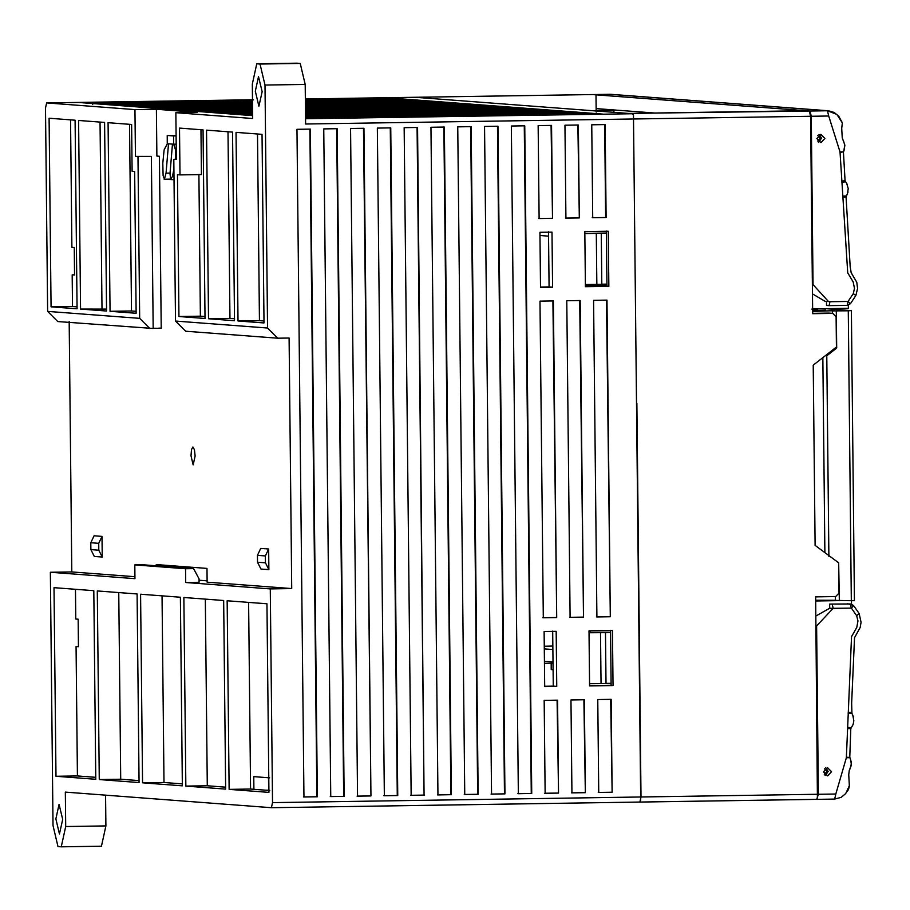 <?xml version="1.0" encoding="UTF-8"?>
<svg xmlns="http://www.w3.org/2000/svg" width="910" height="910" viewBox="0 0 910 910"><rect width="100%" height="100%" fill="white"/><g stroke="black" fill="none" stroke-linecap="round" stroke-linejoin="round"><path stroke-width="1.36" d="M832.366 313.336L832.343 310.901L834.88 310.81L833.537 310.856M812.641 310.89L825.643 310.458M812.63 310.026L817.726 309.855M812.619 309.161L811.8 309.07M835.369 600.282L815.69 600.225M832.343 310.901L848.279 310.799L851.316 600.714L854.422 600.68L851.385 310.617L825.154 308.626M851.316 600.714L835.369 600.384L835.334 596.562M824.881 552.609L822.845 357.641M848.279 310.799L851.282 310.594M833.514 310.708L812.653 311.391M825.586 310.105L812.641 310.537M817.658 309.514L812.63 309.673M836.301 311.197L836.688 348.052L826.78 355.799L828.885 556.397M838.69 563.643L839.338 600.691M826.78 355.799L825.347 355.685M836.688 348.052L835.255 347.938M613.966 112.328L613.829 109.939M609.893 94.299L592.467 94.572L610.974 94.333M820.934 142.643L824.904 138.445L820.843 134.373L816.873 138.57L820.934 142.643M811.276 116.275L813.039 284.637L828.487 301.54L829.965 301.722L848.074 301.449L853.296 293.611L854.479 288.413L853.17 281.918L847.722 272.841L840.021 151.947L828.703 116.002L811.276 116.275L810.036 111.031L808.899 110.94M843.957 150.867L844.855 145.429L843.297 140.174M842.398 123.021L836.881 114.41L827.463 110.758L828.703 116.002M847.335 194.149L848.245 188.632L846.664 183.285M853.296 293.611L855.844 295.522L857.561 288.493L856.799 282.327L851.191 272.75L850.19 266.835L846.061 196.901L842.808 197.265M812.459 293.873L825.006 301.278L828.487 301.54M848.074 301.449L847.187 305.373L829.09 305.646L826.519 305.453L826.485 301.324M829.965 301.722L829.09 305.646L847.21 305.373L850.304 303.781L848.177 301.392M594.696 94.742L806.419 110.758M596.13 108.597L654.677 113.033M119.528 103.979L119.506 101.909L106.106 102.113L252.627 113.204M305.544 117.208L321.275 118.391L334.675 118.186L305.533 115.979M252.616 111.975L119.506 101.909M252.582 109.541L146.305 101.499L132.905 101.704L252.605 110.758M305.521 114.762L348.075 117.981L361.475 117.777L305.51 113.545M252.559 107.096L173.105 101.09L159.705 101.294L252.57 108.324M305.498 112.328L374.875 117.572L388.274 117.367L305.487 111.1M252.536 104.661L199.904 100.68L186.505 100.885L252.548 105.878M305.464 109.882L401.674 117.162L415.074 116.958L305.453 108.665M305.441 107.448L428.462 116.753L441.862 116.548L305.43 106.231M305.419 105.003L455.262 116.343L468.661 116.139L305.407 103.785M305.396 102.568L482.061 115.934L495.461 115.729L305.385 101.351M305.362 100.123L508.861 115.525L522.26 115.32L307.102 99.042L307.125 101.101M360.701 98.223L347.301 98.428L402.47 102.603L562.46 114.706L575.859 114.501L360.701 98.223L360.713 100.282M142.551 782.816L182.353 785.831L180.385 597.233L140.584 594.219L142.551 782.816L163.993 782.498L162.037 595.845M99.27 779.552L139.071 782.554L137.091 593.957L97.29 590.943L99.27 779.552L120.712 779.222L139.048 780.609M65.338 792.11L271.407 807.705L272.522 802.631L270.281 588.907L185.697 582.502L185.549 568.739L134.805 564.894L134.953 578.658L50.357 572.265L53.019 825.563L57.99 846.573L61.254 846.823L65.702 826.53L65.338 792.11M54.008 587.667L93.81 590.681L95.778 779.279L55.988 776.276L54.008 587.667M59.434 833.958L55.874 818.909L59.059 804.36L62.699 819.421L59.434 833.958M183.865 597.495L223.667 600.509L225.646 789.106L185.845 786.092L183.865 597.495M227.159 600.771L266.949 603.785L268.928 792.383L229.127 789.368L227.159 600.771M182.33 783.885L163.993 782.498M118.755 592.569L120.712 779.222M80.558 309.07L106.561 311.027L104.593 122.429L78.59 120.461L80.558 309.07L106.538 309.082M110.053 311.3L136.136 313.267L134.646 171.478L132.109 171.285L131.62 124.477L108.074 122.691L110.053 311.3L131.495 310.97L129.538 124.317M47.627 311.391L139.674 318.352L137.979 156.6L135.442 156.406L134.953 109.598L46.615 102.91L252.48 99.77L46.637 102.921L45.5 107.983L47.627 311.391L57.785 321.56L153.176 328.476L151.379 156.395L137.979 156.6M51.062 306.829L49.094 118.232L75.098 120.2L77.077 308.797L51.062 306.829L72.504 306.511L72.174 274.843L74.552 274.809M136.113 311.322L131.495 310.97M100.043 122.088L102 308.74M200.962 129.721L201.44 174.572L179.998 174.902L179.509 128.094L203.055 129.88L205.023 318.477L178.94 316.509L177.461 174.709L179.998 174.902M198.903 174.39L200.382 316.179L205.012 316.532M200.382 316.179L178.94 316.509M232.539 132.109L206.536 130.141L208.515 318.75L234.518 320.718L232.539 132.109M484.984 105.185L387.489 97.814L374.101 98.018L589.259 114.296L602.659 114.091L484.984 105.185M431.397 106.004L333.902 98.633L320.502 98.837L535.66 115.115L549.06 114.91L431.397 106.004M252.639 114.421L92.706 102.318L79.318 102.523L252.65 115.638M55.988 776.276L77.418 775.946L76.065 646.544L78.442 646.714L78.158 619.187L75.78 619.005L75.473 589.293M76.065 646.544L78.442 646.498M72.174 274.843L74.552 275.025L74.267 247.486L71.89 247.315L70.548 119.858M77.054 306.852L72.504 306.511M77.418 775.946L95.766 777.333M92.729 104.388L92.706 102.318M146.305 101.499L146.328 103.569M173.105 101.09L173.127 103.16M199.904 100.68L199.927 102.75M252.514 102.227L226.704 100.271L226.726 102.329M226.704 100.271L213.304 100.475L252.525 103.444M253.503 99.861L240.103 100.066L252.502 100.999M307.102 99.042L305.362 99.065M105.571 795.158L105.901 825.916L101.454 846.209L61.163 846.812M90.795 542.724L90.875 549.606L98.803 550.209L98.724 543.327L90.795 542.724L94.083 535.797L102.011 536.388L98.724 543.327M387.512 99.872L387.489 97.814M333.924 100.691L333.902 98.633M415.119 97.279L305.351 98.962L415.199 97.29M98.803 550.209L102.227 557.045L94.299 556.442L90.875 549.606M102.227 557.045L102.011 536.388M50.357 572.265L71.799 571.935L69.171 321.389M305.567 118.63L307.876 118.596L305.555 118.425M585.392 286.366L606.947 286.036M589.578 685.594L611.122 685.264M540.506 287.048L549.083 286.912L548.502 231.845M544.692 686.277L553.269 686.14L552.688 631.085M608.847 286.32L608.267 231.254L584.823 231.618L585.403 286.684L608.847 286.32L606.947 286.172L606.367 231.106M551.995 232.118L539.937 232.3L540.517 287.367L552.575 287.185L551.995 232.118M549.083 286.912L552.575 287.185M556.181 631.347L544.112 631.529L544.692 686.595L556.749 686.413L556.181 631.347M553.269 686.14L556.749 686.413M613.033 685.548L612.453 630.482L589.009 630.846L589.578 685.913L613.033 685.548L611.122 685.401L610.553 630.334M195.115 456.092L194.444 449.711L192.909 446.981L191.532 449.495L190.998 455.774L193.148 464.885L195.115 456.092M153.176 328.237L161.218 328.351L159.421 156.27L156.884 156.076L156.395 109.268L134.953 109.598M135.442 156.406L151.379 156.395M158.681 328.157L161.218 328.123M816.611 799.344L271.407 807.705L639.866 802.063L641.004 796.989L636.875 403.38M296.865 63.188L300.232 63.427L305.203 84.437L305.612 124.01L810.571 116.275L809.331 111.031L805.122 110.713L628.412 113.431L809.331 111.031M300.232 63.427L260.032 64.041L265.003 85.051L305.203 84.437M260.032 64.041L256.757 63.791L252.32 84.084L252.684 118.505L175.857 112.692L176.347 159.5L173.81 159.307L175.505 321.059L267.551 328.021L265.003 85.051M264.014 322.948L238.011 320.98L236.031 132.371L262.034 134.339L264.014 322.948M258.895 106.254L255.323 91.193L258.508 76.645L262.148 91.705L258.895 106.254M606.504 300.084L610.303 616.753L606.981 300.118L593.582 300.323L596.903 616.957L610.303 616.753M609.825 616.707L596.425 616.912M566.782 300.732L570.104 617.367L583.503 617.162L580.182 300.527L566.782 300.732M579.704 300.493L583.503 617.162M583.026 617.116L569.626 617.321M610.69 699.312L612.134 792.269L611.167 699.346L597.768 699.551L598.735 792.473L612.134 792.269M611.657 792.235L598.257 792.439M570.968 699.961L571.935 792.883L585.335 792.678L584.368 699.756L570.968 699.961M583.89 699.722L585.335 792.678M584.857 792.644L571.469 792.849M539.983 301.142L543.304 617.776L556.704 617.571L553.382 300.937L539.983 301.142M552.905 300.903L556.704 617.571M556.226 617.526L542.826 617.731M578.351 125L564.951 125.205L565.918 218.138L579.317 217.934L578.351 125M577.873 124.966L579.317 217.934M578.84 217.888L565.44 218.093M557.568 700.165L544.169 700.37L545.135 793.292L558.535 793.088L557.568 700.165M557.091 700.131L558.535 793.088M558.069 793.054L544.669 793.258M538.151 125.614L539.118 218.548L552.518 218.343L551.551 125.409L538.151 125.614M551.073 125.375L552.518 218.343M606.117 217.524L605.139 124.59L591.75 124.795L592.717 217.729L606.117 217.524L592.239 217.683M604.672 124.556L605.639 217.479M317.351 796.773L310.367 129.106L296.967 129.311L303.951 796.978L317.351 796.773L303.474 796.944M344.151 796.364L337.155 128.697L323.755 128.901L330.751 796.568L344.151 796.364L330.273 796.534M336.689 128.651L343.673 796.33M363.954 128.287L350.555 128.492L357.55 796.159L370.95 795.954L363.954 128.287M363.488 128.242L370.95 795.954M370.472 795.92L357.073 796.125M397.75 795.545L390.754 127.878L377.354 128.082L384.35 795.749L397.75 795.545L383.872 795.715M390.276 127.832L397.272 795.511M139.674 318.352L149.832 328.521M538.64 218.502L552.04 218.298M517.87 793.668L531.269 793.463L524.274 125.785M491.07 794.077L504.47 793.873L497.474 126.194M464.271 794.487L477.67 794.282L470.675 126.604M437.471 794.896L450.871 794.692L443.875 127.013M316.873 796.739L309.889 129.061M248.612 602.397L250.569 789.038L253.901 789.3L253.765 776.628L269.622 777.834M253.901 789.3L269.758 790.494M257.496 133.998L259.441 320.65L263.991 320.991M228 131.768L229.957 318.42L234.496 318.762M238.011 320.98L259.441 320.65M229.957 318.42L208.515 318.75M268.905 790.198L266.038 790.21M268.643 790.176L268.518 777.754M205.33 599.121L207.287 785.774L225.623 787.161M410.672 795.306L424.071 795.101L417.076 127.423M134.805 564.894L142.847 564.769L193.591 568.613L199.051 578.851L199.085 582.298L185.697 582.502M229.127 789.368L250.569 789.038M185.845 786.092L207.287 785.774M185.549 568.739L193.591 568.613M175.585 159.284L175.801 150.81L173.662 144.201L172.468 144.11L170.011 173.435L170.625 179.577L172.513 176.301L173.912 169.055M170.625 179.577L174.026 179.702M163.106 175.585L164.426 179.111L166.052 173.139L168.509 143.814L167.315 143.723L164.107 149.923L162.799 163.186L163.106 175.585M176.187 144.155L173.662 144.201L173.571 135.943L167.235 135.453L167.258 143.712M168.509 143.814L172.468 144.11M257.45 555.339L257.519 562.221L265.447 562.824L265.367 555.93L257.45 555.339L260.726 548.4L268.655 549.003L265.367 555.93M176.347 159.273L173.81 159.307M156.258 565.792L156.247 564.564L206.991 568.409L207.127 582.173L291.723 588.577L289.096 338.019L277.709 338.201L185.663 331.229L175.505 321.059M424.071 795.101L417.553 127.468L404.154 127.673L411.149 795.34L424.549 795.135M451.349 794.726L444.353 127.059L430.953 127.263L437.949 794.931L450.871 794.692M478.148 794.316L471.152 126.638L457.753 126.854L464.748 794.521L477.67 794.282M504.948 793.907L497.952 126.228L484.552 126.433L491.548 794.111L504.47 793.873M531.736 793.497L524.751 125.819L511.352 126.024L518.347 793.702L531.269 793.463M277.709 338.201L267.551 328.021M633.519 115.331L632.484 113.727M176.108 135.897L173.571 135.943M176.096 135.522L167.235 135.453M265.447 562.824L268.871 569.649L260.942 569.046L257.519 562.221M268.871 569.649L268.655 549.003M171.012 566.907L171 565.69M175.857 112.692L197.299 112.362L156.395 109.268M291.723 588.577L270.281 588.907M629.015 113.466L418.714 97.552M71.799 571.935L134.93 576.712M207.116 580.83L199.074 580.227M827.565 775.889L831.535 771.703L827.474 767.63L823.505 771.828L827.565 775.889M818.374 794.282L835.812 794.02L846.357 757.746L851.533 636.659L856.788 627.411L857.959 620.882L856.663 615.717L851.385 608.096L833.185 608.324L816.611 625.921L818.374 794.282L816.748 799.31M835.812 794.02L834.675 799.082L817.26 799.355L834.675 799.082L841.272 797.308L845.322 793.884L848.438 789.596L849.371 786.217L848.746 774.615L849.303 770.315L851.134 765.788L851.26 761.852L849.769 757.359L850.804 728.626L853.193 724.223L853.819 720.652L852.795 715.169M845.947 793.133L849.405 785.569M849.883 769.246L851.328 763.945L850.327 758.542M852.351 726.043L853.193 724.246M859.051 613.533L856.663 615.717M833.185 608.46L829.692 608.198L815.849 616.047M851.385 608.096L853.58 605.525L850.668 603.99L829.647 604.069L850.315 603.978L851.282 608.051M829.647 604.069L829.692 608.198M833.185 608.324L832.218 604.263M553.143 669.692L551.232 669.555L551.164 663.015M544.271 646.259L552.848 646.054M544.43 661.286L553.007 661.945M552.882 649.547L544.294 648.898M553.018 663.151L544.453 663.288M539.971 235.497L548.548 236.145M576.041 109.45L570.638 109.041M592.262 94.549L415.074 97.29L591.784 94.572M595.993 94.89L596.175 112.101M589.998 632.518L589.987 630.823M817.681 141.016L820.445 138.218L817.737 135.51M821.468 138.172L819.455 134.657M818.875 142.096L821.468 138.184M820.911 138.138L819.171 134.782M584.846 233.381L606.39 233.051M584.846 233.574L606.39 233.188M585.38 284.512L596.846 284.432L596.3 233.506M596.846 284.432L601.806 284.364L601.271 233.426M601.806 284.204L606.924 284.125M848.279 305.214L848.438 308.297L812.619 308.854M633.474 115.331L640.697 800.607M597.313 286.184L586.245 285.103L586.256 286.343M586.245 285.103L606.936 284.784M810.571 116.275L812.687 313.688L832.718 313.381L836.108 316.771L836.427 347.028L813.221 365.16L815.11 545.386L838.69 562.812L838.997 593.07L835.687 596.562L815.656 596.869L817.408 797.899L816.577 799.344L639.866 802.051M833.014 313.393L828.76 313.086L833.014 313.393M812.676 313.324L828.76 313.086M824.312 774.273L827.122 771.475L824.403 768.768M825.529 775.354L828.134 771.441L825.074 775.502M827.588 771.396L825.825 768.029M600.509 632.7L601.044 683.637L606.014 683.558L605.48 632.621L589.02 632.768M589.555 683.706L601.044 683.637M606.014 683.399L611.099 683.319M610.576 632.382L605.48 632.621M851.487 600.714L851.498 604.138M838.599 600.634L815.69 600.987M639.4 802.074L816.566 799.355M610.564 632.2L589.02 632.53M609.928 94.299L827.463 110.758L810.036 111.031M596.152 110.554L613.84 110.281M840.021 151.947L843.615 151.788L840.044 152.448M841.807 181.079L845.071 180.783L843.433 152.095M841.875 182.239L845.64 181.818L845.071 180.783M842.728 196.116L846.528 195.923L848.052 191.919M847.21 305.373L850.304 303.781M813.039 284.637L812.357 284.58M249.67 104.445L249.681 105.662M65.702 826.53L105.901 825.916M817.715 794.271L272.522 802.631M297.058 63.188L256.859 63.802M632.655 113.739L305.567 118.744M173.992 176.278L172.513 176.301M170.045 173.082L166.052 173.139M846.357 757.746L849.963 757.677M846.38 757.245L849.769 757.359M847.54 728.569L850.804 728.626M847.585 727.409L851.373 727.704M848.154 713.508L851.942 713.463L851.646 703.214L854.535 637.683L860.178 627.502L861.065 622.281L859.165 613.579L853.58 605.525M848.2 712.348L851.464 712.496M853.466 605.48L847.745 603.785M815.952 625.875L816.611 625.921M611.099 94.333L828.646 110.793M828.498 110.793L834.208 112.442L838.838 116.412L842.364 122.793L841.716 128.321L842.239 137.842L844.821 145.02L843.627 151.788M847.403 184.685L845.663 181.704M846.061 196.901L846.528 195.923M850.429 303.747L855.844 295.522M101.454 846.209L61.254 846.823M296.956 63.177L256.757 63.791M164.13 179.236L170.375 179.145M848.131 757.404L849.656 757.45M853.455 716.932L851.953 713.463M818.397 142.244L821.491 138.184L818.989 134.418M825.666 767.676L828.168 771.441"/></g></svg>
